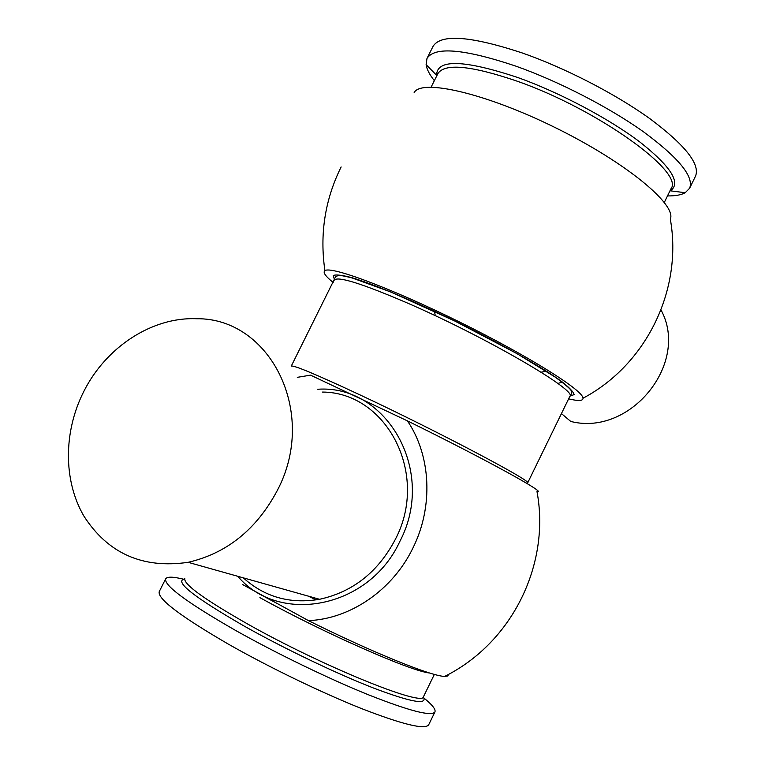<?xml version="1.0" encoding="UTF-8"?>
<svg xmlns="http://www.w3.org/2000/svg" width="765" height="765" viewBox="0 0 765 765"><rect width="100%" height="100%" fill="white"/><g stroke="black" fill="none" stroke-linecap="round" stroke-linejoin="round"><path stroke-width="1.15" d="M561.433 413.588L570.757 421.439C630.303 436.748 690.087 363.136 660.998 309.949M83.854 391.345C63.505 431.307 63.093 480.363 83.873 516.059C107.951 553.497 142.701 568.911 188.123 562.323C226.861 553.325 256.571 529.399 277.265 490.547C318.517 412.775 270.045 317.733 196.653 318.737C152.206 316.815 106.125 346.937 83.854 391.345M183.304 579.153C172.938 576.628 167.057 576.533 165.651 578.856L159.235 591.632C157.255 598.679 180.186 616.121 228.027 643.939C268.658 667.08 321.252 692.535 361.348 708.505C402.61 724.531 425.053 729.963 428.677 724.799L434.931 711.947C435.926 709.413 432.273 704.794 423.973 698.101M434.338 80.679C429.519 74.578 426.774 69.242 426.115 64.662L426.985 58.446L433.076 46.302C440.927 33.756 470.618 35.965 522.16 52.928C565.345 68.028 615.768 94.057 650.183 118.9C685.124 145.082 700.252 164.131 695.567 176.036L689.628 188.247L685.211 192.723C681.175 194.97 675.265 196.031 667.491 195.917M165.651 578.856C163.901 585.435 186.995 602.504 234.932 630.064C275.63 653.014 328.166 678.479 368.128 694.668C409.237 710.934 431.508 716.69 434.931 711.947M242.457 584.46L308.458 620.625C372.192 652.411 432.053 676.518 444.714 676.394L447.783 675.983L448.491 674.405M297.298 377.336L310.552 375.146L407.42 420.874C486.932 460.004 548.773 494.18 536.992 491.618C550.484 563.47 512.904 642.409 444.704 676.394M407.42 420.874C430.953 455.471 433.631 506.573 412.89 548.094C392.713 589.949 350.427 618.99 308.458 620.625M333.186 282.467C325.431 276.232 322.677 272.292 324.924 270.667C330.815 265.723 391.164 288.156 460.023 322.228C528.911 356.241 583.379 390.552 583.026 398.23C583.093 401.003 578.292 401.204 568.625 398.833M557.867 383.495L562.304 381.993M414.152 92.546C421.668 78.575 486.014 93.292 556.031 127.994C626.124 162.543 676.872 204.714 670.322 219.163M434.463 311.221L435.275 315.716M426.985 58.446C434.616 46.321 464.164 48.855 515.629 66.058C558.756 81.329 609.227 107.349 643.767 132.001C678.842 157.963 694.132 176.715 689.628 188.247M243.289 577.833C264.671 597.092 290.098 604.245 319.55 599.291C352.904 591.967 378.178 571.962 395.371 539.296C429.701 473.994 386.545 392.416 322.572 392.062M317.752 389.251C386.66 384.346 436.882 471.125 399.837 541.438C369.256 608.242 279.521 625.56 237.733 576.274M184.642 578.933C173.693 581.19 193.669 596.977 244.571 626.306C284.723 648.844 337.145 673.898 373.846 688.165C411.369 702.318 427.865 705.225 423.332 696.905M184.786 578.531C183.466 584.221 204.198 599.253 246.98 623.638C322.371 666.305 424.374 707.548 423.561 696.552L434.357 674.386M259.899 597.647C323.318 632.76 411.149 671.402 429.624 673.009M316.069 599.894L308.295 596.126M334.401 280.057C337.939 276.041 361.998 283.586 406.578 302.672C484.886 336.466 578.455 391.03 569.81 396.404L571.656 393.478L571.111 390.456C569.896 388.496 564.713 384.116 555.543 377.327L516.786 353.526L454.62 320.937L390.571 291.914L352.024 277.915C344.843 276.098 340.262 275.266 338.293 275.41L335.596 276.806L291.255 366.129C293.406 364.886 316.509 374.563 360.583 395.17C438.068 431.489 534.047 482.266 527.63 482.964L526.272 483.059M334.525 279.856L333.205 275.563C335.778 274.348 342.146 275.094 352.302 277.81C375.539 284.876 416.399 302.108 459.44 323.241C502.366 344.594 540.903 366.588 560.669 380.779C569.007 387.205 573.492 391.814 574.104 394.606L569.915 396.174M431.106 87.134L437.896 73.583C444.704 63.026 471.001 65.513 516.777 81.052C597.016 108.869 684.914 172.355 670.962 188.783L671.632 189.49L669.796 191.183M436.7 75.984L436.595 75.266C436.729 58.924 463.705 59.641 517.532 77.428C559.569 92.441 608.95 118.575 639.97 142.089C671.211 166.837 681.357 183.084 670.427 190.829L685.211 192.723M546.487 371.178L541.075 372.192M188.123 562.323L319.55 599.291M278.317 604.111L264.996 597.006M527.286 483.671L569.81 396.404M341.123 166.952C324.962 199.655 319.569 234.224 324.924 270.667M583.016 398.221C646.788 364.427 682.877 289.237 670.322 219.144M664.336 202.4L670.962 188.783M437.896 73.583L436.93 73.497L436.595 75.266L426.115 64.662"/></g></svg>
